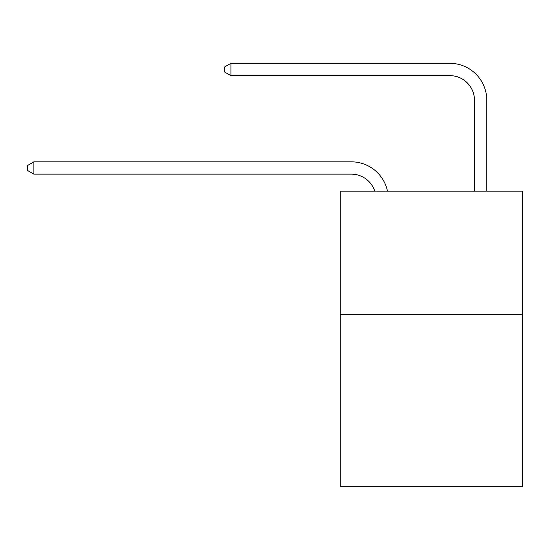<?xml version="1.0" encoding="UTF-8"?>
<svg xmlns="http://www.w3.org/2000/svg" width="550" height="550" viewBox="0 0 550 550"><rect width="100%" height="100%" fill="white"/><g stroke="black" fill="none" stroke-linecap="round" stroke-linejoin="round"><path stroke-width="0.82" d="M522.5 314.277L522.5 486.668L340.264 486.668L340.264 191.146L522.5 191.146L522.5 314.277L340.264 314.277M351.34 174.151A24.626 24.626 -48.1 0 1 374.756 191.146A24.626 24.626 -37.6 0 0 351.34 174.151L33.901 174.151L27.5 170.459L27.5 165.536L33.901 161.838L351.34 161.838A36.939 36.939 131.9 0 1 387.489 191.146M474.478 191.146L474.478 100.272A24.626 24.626 85 0 0 449.852 75.646L230.917 75.646L224.517 71.954L224.517 67.024L230.917 63.333L449.852 63.333A36.939 36.939 53.8 0 1 486.791 100.272L486.791 191.146M474.478 100.272A24.626 24.626 -126.2 0 0 449.852 75.646A24.626 24.626 -126.2 0 1 474.478 100.272A24.626 24.626 -126.2 0 0 449.852 75.646A24.626 24.626 -126.2 0 1 474.478 100.272A24.626 24.626 -126.2 0 0 449.852 75.646A24.626 24.626 -126.2 0 1 474.478 100.272A24.626 24.626 -126.2 0 0 449.852 75.646A24.626 24.626 -126.2 0 1 474.478 100.272A24.626 24.626 -126.2 0 0 449.852 75.646A24.626 24.626 -126.2 0 1 474.478 100.272A24.626 24.626 -126.2 0 0 449.852 75.646A24.626 24.626 -126.2 0 1 474.478 100.272A24.626 24.626 -126.2 0 0 449.852 75.646A24.626 24.626 -126.2 0 1 474.478 100.272A24.626 24.626 -126.2 0 0 449.852 75.646A24.626 24.626 -126.2 0 1 474.478 100.272A24.626 24.626 -126.2 0 0 449.852 75.646A24.626 24.626 -126.2 0 1 474.478 100.272A24.626 24.626 -126.2 0 0 449.852 75.646A24.626 24.626 -126.2 0 1 474.478 100.272A24.626 24.626 -126.2 0 0 449.852 75.646A24.626 24.626 -126.2 0 1 474.478 100.272A24.626 24.626 -126.2 0 0 449.852 75.646A24.626 24.626 -126.2 0 1 474.478 100.272A24.626 24.626 -126.2 0 0 449.852 75.646A24.626 24.626 -126.2 0 1 474.478 100.272A24.626 24.626 -126.2 0 0 449.852 75.646A24.626 24.626 -126.2 0 1 474.478 100.272A24.626 24.626 -126.2 0 0 449.852 75.646A24.626 24.626 -126.2 0 1 474.478 100.272A24.626 24.626 -126.2 0 0 449.852 75.646A24.626 24.626 -126.2 0 1 474.478 100.272A24.626 24.626 -126.2 0 0 449.852 75.646A24.626 24.626 -126.2 0 1 474.478 100.272A24.626 24.626 -126.2 0 0 449.852 75.646A24.626 24.626 -126.2 0 1 474.478 100.272A24.626 24.626 -126.2 0 0 449.852 75.646M33.901 161.838L33.901 174.151M230.917 63.333L230.917 75.646"/></g></svg>
